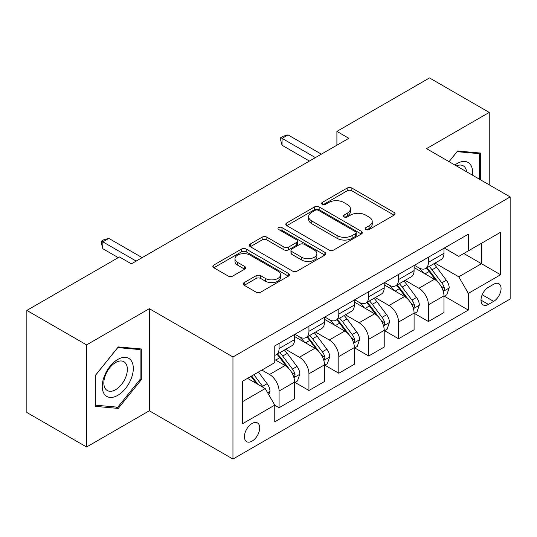 <?xml version="1.0" encoding="UTF-8"?>
<svg xmlns="http://www.w3.org/2000/svg" width="537" height="537" viewBox="0 0 537 537"><rect width="100%" height="100%" fill="white"/><g stroke="black" fill="none" stroke-linecap="round" stroke-linejoin="round"><path stroke-width="0.81" d="M365.885 229.527A2.323 1.343 0 0 0 369.167 229.527L394.091 215.142A3.316 1.913 0 0 0 395.064 213.786A3.316 1.913 0 0 0 394.091 212.43L351.869 188.057A3.316 1.913 0 0 0 347.177 188.057L322.254 202.449A2.323 1.343 0 0 0 321.576 203.395A2.323 1.343 0 0 0 322.254 204.342A2.323 1.343 0 0 0 325.543 204.342L328.765 202.483A10.612 6.129 0 0 1 343.781 202.483L347.298 204.51A10.612 6.129 0 0 1 350.406 208.846A10.612 6.129 0 0 1 347.298 213.176L344.069 215.042A2.323 1.343 0 0 0 343.391 215.988A2.323 1.343 0 0 0 344.069 216.935A2.323 1.343 0 0 0 347.352 216.935L350.58 215.075A10.612 6.129 0 0 1 365.59 215.075L369.107 217.102A10.612 6.129 0 0 1 372.222 221.439A10.612 6.129 0 0 1 369.107 225.775L365.885 227.634A2.323 1.343 0 0 0 365.207 228.581A2.323 1.343 0 0 0 365.885 229.527L365.885 227.634M252.075 441.125A10.814 6.243 120 0 0 259.136 431.6A10.814 6.243 120 0 0 257.478 422.934A10.814 6.243 120 0 0 252.075 423.465A10.814 6.243 120 0 0 245.006 432.997A10.814 6.243 120 0 0 246.664 441.662A10.814 6.243 120 0 0 252.075 441.125M244.207 282.583A3.316 1.913 0 0 0 243.234 283.932A3.316 1.913 0 0 0 244.207 285.288L256.055 292.128A3.316 1.913 0 0 0 260.747 292.128L288.423 276.146A3.316 1.913 0 0 0 289.396 274.796A3.316 1.913 0 0 0 288.423 273.44L246.201 249.067A3.316 1.913 0 0 0 241.509 249.067L213.833 265.043A3.316 1.913 0 0 0 212.86 266.399A3.316 1.913 0 0 0 213.833 267.755L228.138 276.011A3.316 1.913 0 0 0 232.83 276.011L244.677 269.171A3.316 1.913 0 0 0 245.651 267.822A3.316 1.913 0 0 0 244.677 266.466L237.582 262.371A8.874 5.122 0 0 1 234.984 258.747A8.874 5.122 0 0 1 240.462 254.014A8.874 5.122 0 0 1 250.128 255.122L277.924 271.172A8.874 5.122 0 0 1 280.522 274.796A8.874 5.122 0 0 1 275.045 279.529A8.874 5.122 0 0 1 265.379 278.414L260.747 275.743A3.316 1.913 0 0 0 256.055 275.743L244.207 282.583L244.207 285.288M149.32 308.681L86.591 344.895L26.85 310.406L26.85 412.497L86.591 446.992L149.32 410.778L232.957 459.061L232.957 356.971L149.32 308.681L149.32 410.778M489.241 184.862L489.241 112.428L426.512 148.642L510.15 196.931L232.957 356.971M489.241 112.428L429.499 77.939L336.9 131.397L336.9 145.191M26.85 310.406L119.449 256.948L131.397 263.842L348.849 138.298L336.9 131.397M329 250.014A3.316 1.913 0 0 0 333.692 250.014L361.367 234.031A3.316 1.913 0 0 0 362.341 232.675A3.316 1.913 0 0 0 361.367 231.326L319.146 206.946A3.316 1.913 0 0 0 314.46 206.946L286.778 222.929A3.316 1.913 0 0 0 285.812 224.285A3.316 1.913 0 0 0 286.778 225.634L329 250.014M279.616 230.031A2.323 1.343 0 0 1 281.972 230.36L281.972 227.601L324.898 252.383A3.316 1.913 0 0 1 325.865 253.739A3.316 1.913 0 0 1 324.898 255.088L297.216 271.071A3.316 1.913 0 0 1 292.524 271.071L250.309 246.698L250.309 243.986A3.316 1.913 0 0 0 249.336 245.342A3.316 1.913 0 0 0 250.309 246.698M250.309 243.986L262.15 237.146A3.316 1.913 0 0 1 266.842 237.146L283.966 247.033A3.316 1.913 0 0 0 288.658 247.033L296.511 242.496A3.316 1.913 0 0 0 297.485 241.14A3.316 1.913 0 0 0 296.511 239.791L278.69 229.494A2.323 1.343 0 0 1 278.005 228.547A2.323 1.343 0 0 1 279.441 227.312A2.323 1.343 0 0 1 281.972 227.601M493.664 284.261L488.401 287.295A10.478 6.048 120 0 0 481.561 296.531A10.478 6.048 120 0 0 483.166 304.922A10.478 6.048 120 0 0 488.401 304.405L493.664 301.371A10.478 6.048 120 0 0 500.504 292.141A10.478 6.048 120 0 0 498.9 283.744A10.478 6.048 120 0 0 493.664 284.261M232.957 459.061L510.15 299.028L510.15 196.931M444.314 248.047L458.773 256.391L468.331 250.873L468.331 234.179L274.769 345.929L274.769 362.623L242.516 381.25L242.516 423.747L274.769 405.12L274.769 421.813L468.331 310.064L468.331 293.37L458.773 276.81L435.01 263.096M468.331 250.873L500.591 232.252L500.591 274.743L468.331 293.37M86.591 344.895L86.591 446.992M463.793 253.498L481.474 263.707L481.474 243.288L500.591 232.252M458.773 276.81L481.474 263.707L500.591 274.743M242.516 401.669L265.218 388.56L247.53 378.35M274.769 405.254L279.072 407.737L279.072 391.043A13.519 7.807 -120 0 0 269.514 374.49L261.868 370.074M279.072 407.737L294.605 398.769L294.605 382.076A13.519 7.807 -120 0 0 285.046 365.522L274.769 359.589M294.967 382.425L308.943 390.493L308.943 373.799A13.519 7.807 -120 0 0 299.384 357.246L285.664 349.318M308.943 390.493L324.476 381.525L324.476 364.831A13.519 7.807 -120 0 0 314.917 348.278L294.605 336.551M324.838 365.18L338.813 373.249L338.813 356.555A13.519 7.807 -120 0 0 329.255 340.002L315.534 332.074M338.813 373.249L354.346 364.281L354.346 347.587A13.519 7.807 -120 0 0 344.788 331.034L324.476 319.307M354.709 347.936L368.684 356.004L368.684 339.31A13.519 7.807 -120 0 0 359.125 322.757L345.405 314.83M368.684 356.004L384.217 347.036L384.217 330.342A13.519 7.807 -120 0 0 374.658 313.789L354.346 302.062M384.573 330.685L398.555 338.76L398.555 322.066A13.519 7.807 -120 0 0 388.996 305.506L375.269 297.585M398.555 338.76L414.087 329.792L414.087 313.098A13.519 7.807 -120 0 0 404.529 296.538L384.217 284.811M414.443 313.44L428.425 321.515L428.425 304.821A13.519 7.807 -120 0 0 418.867 288.262L405.14 280.341M428.425 321.515L443.958 312.547L443.958 295.853A13.519 7.807 -120 0 0 434.399 279.294L414.087 267.567M414.443 265.291L418.867 267.842A13.519 7.807 -120 0 0 425.626 268.513A13.519 7.807 -120 0 0 428.425 262.325L428.425 257.223M384.573 282.536L388.996 285.087A13.519 7.807 -120 0 0 395.756 285.758A13.519 7.807 -120 0 0 398.555 279.569L398.555 274.467M354.702 299.78L359.125 302.338A13.519 7.807 -120 0 0 365.885 303.002A13.519 7.807 -120 0 0 368.684 296.813L368.684 291.712M324.838 317.031L329.255 319.582A13.519 7.807 -120 0 0 336.014 320.253A13.519 7.807 -120 0 0 338.813 314.064L338.813 308.956M294.967 334.276L299.384 336.827A13.519 7.807 -120 0 0 306.144 337.498A13.519 7.807 -120 0 0 308.943 331.309L308.943 326.201M444.314 296.196L468.331 310.064M425.626 268.513L441.159 259.546A13.519 7.807 -120 0 0 443.958 253.357L443.958 248.255M395.756 285.758L411.288 276.79A13.519 7.807 -120 0 0 414.087 270.601L414.087 265.5M365.885 303.002L381.418 294.034A13.519 7.807 -120 0 0 384.217 287.852L384.217 282.744M336.014 320.253L351.547 311.285A13.519 7.807 -120 0 0 354.346 305.097L354.346 299.988M306.144 337.498L321.676 328.53A13.519 7.807 -120 0 0 324.476 322.341L324.476 317.233M274.769 355.286A13.519 7.807 -120 0 0 276.273 354.742L291.806 345.774A13.519 7.807 -120 0 0 294.605 339.585L294.605 334.477M276.273 354.742A13.519 7.807 -120 0 0 279.072 348.553L279.072 343.445M265.218 388.56L274.769 405.12M480.635 179.895L480.635 153.072L457.578 151.011L449.033 161.644M95.19 406.348L118.254 408.409L141.312 379.726L141.312 348.976L118.254 346.915L95.19 375.605L95.19 406.348M140.117 379.035L141.312 379.726M115.817 407.006L118.254 408.409M366.811 229.856L369.107 228.534A10.612 6.129 0 0 0 372.222 224.197L372.222 221.439M350.406 208.846L350.406 211.605A10.612 6.129 0 0 1 347.298 215.934L344.996 217.263M394.044 215.169L351.869 190.816A3.316 1.913 0 0 0 347.177 190.816L323.187 204.671M361.327 234.058L319.146 209.705A3.316 1.913 0 0 0 314.46 209.705L286.825 225.661M355.507 233.629A2.323 1.343 0 0 0 356.185 232.675A2.323 1.343 0 0 0 355.507 231.729L318.448 210.336A2.323 1.343 0 0 0 315.159 210.336L311.762 212.296A10.612 6.129 0 0 0 308.654 216.633A10.612 6.129 0 0 0 311.762 220.962L337.095 235.589A10.612 6.129 0 0 0 352.104 235.589L355.507 233.629L355.507 236.387A2.323 1.343 0 0 0 356.185 235.441L356.185 232.675M308.654 216.633L308.654 219.391A10.612 6.129 0 0 0 311.762 223.721L311.762 220.962M355.507 236.387L352.104 238.347A10.612 6.129 0 0 1 337.095 238.347L311.762 223.721M250.349 246.718L262.15 239.905L262.15 237.146M297.485 241.14L297.485 243.899A3.316 1.913 0 0 1 296.511 245.255L288.658 249.792A3.316 1.913 0 0 1 283.966 249.792L266.842 239.905A3.316 1.913 0 0 0 262.15 239.905M281.972 230.36L324.851 255.115M301.734 257.29A8.874 5.122 0 0 0 311.406 258.404A8.874 5.122 0 0 0 316.884 253.672A8.874 5.122 0 0 0 314.279 250.047L304.486 244.395A3.316 1.913 0 0 0 299.8 244.395L291.94 248.926A3.316 1.913 0 0 0 290.967 250.282A3.316 1.913 0 0 0 291.94 251.638L301.734 257.29L301.734 260.049A8.874 5.122 0 0 0 311.406 261.163A8.874 5.122 0 0 0 316.884 256.431L316.884 253.672M290.967 250.282L290.967 253.041A3.316 1.913 0 0 0 291.94 254.397L291.94 251.638M301.734 260.049L291.94 254.397M280.522 274.796L280.522 277.555A8.874 5.122 0 0 1 275.045 282.287A8.874 5.122 0 0 1 265.379 281.173L260.747 278.502A3.316 1.913 0 0 0 256.055 278.502L244.254 285.315M234.984 258.747L234.984 261.506A8.874 5.122 0 0 0 237.582 265.13L237.582 262.371M244.63 269.198L237.582 265.13M288.376 276.172L246.201 251.826A3.316 1.913 0 0 0 241.509 251.826L213.874 267.775M443.958 296.404L446.824 294.746L449.214 287.852A8.954 5.169 -120 0 0 446.354 280.22L436.594 267.191A25.85 14.929 -120 0 0 433.768 263.808M424.062 273.326A25.85 14.929 -120 0 0 418.766 267.788M443.139 290.92L444.186 289.792L444.381 288.228A8.954 5.169 -120 0 0 441.817 282.845L432.05 269.809A25.85 14.929 -120 0 0 429.231 266.433M426.828 267.822A21.46 12.391 60 0 1 430.345 271.829L438.608 282.858M426.365 268.091A25.85 14.929 60 0 1 429.184 271.467L435.675 280.133M315.394 157.609L282.059 138.365L288.033 134.915L321.368 154.159M309.419 161.06L282.059 145.265L282.059 138.365L280.744 137.606L283.133 136.23L288.033 134.915M282.059 145.265L280.744 140.365L280.744 137.606M414.087 313.648L416.954 311.99L419.343 305.097A8.954 5.169 -120 0 0 416.484 297.471L406.724 284.435A25.85 14.929 -120 0 0 403.898 281.059M394.192 290.571A25.85 14.929 -120 0 0 388.895 285.033M413.268 308.164L414.316 307.036L414.51 305.479A8.954 5.169 -120 0 0 411.946 300.089L402.179 287.053A25.85 14.929 -120 0 0 399.36 283.677M396.957 285.066A21.46 12.391 60 0 1 400.474 289.074L408.738 300.102M396.494 285.335A25.85 14.929 60 0 1 399.313 288.711L405.804 297.377M384.217 330.893L387.083 329.241L389.473 322.341A8.954 5.169 -120 0 0 386.613 314.716L376.853 301.68A25.85 14.929 -120 0 0 374.034 298.303M364.321 307.815A25.85 14.929 -120 0 0 359.025 302.277M383.405 325.409L384.445 324.288L384.64 322.724A8.954 5.169 -120 0 0 382.076 317.333L372.309 304.304A25.85 14.929 -120 0 0 369.49 300.921M367.086 302.311A21.46 12.391 60 0 1 370.611 306.318L378.867 317.347M366.623 302.579A25.85 14.929 60 0 1 369.443 305.956L375.934 314.622M354.346 348.137L357.212 346.486L359.602 339.585A8.954 5.169 -120 0 0 356.743 331.96L346.983 318.924A25.85 14.929 -120 0 0 344.163 315.548M334.45 325.066A25.85 14.929 -120 0 0 329.154 319.522M353.534 342.653L354.574 341.532L354.769 339.968A8.954 5.169 -120 0 0 352.205 334.578L342.438 321.549A25.85 14.929 -120 0 0 339.619 318.166M337.216 319.555A21.46 12.391 60 0 1 340.74 323.563L349.003 334.591M336.753 319.824A25.85 14.929 60 0 1 339.572 323.2L346.063 331.866M324.476 365.388L327.342 363.73L329.731 356.83A8.954 5.169 -120 0 0 326.872 349.204L317.112 336.169A25.85 14.929 -120 0 0 314.293 332.792M304.58 342.311A25.85 14.929 -120 0 0 299.29 336.766M323.663 359.897L324.704 358.776L324.898 357.212A8.954 5.169 -120 0 0 322.334 351.829L312.568 338.793A25.85 14.929 -120 0 0 309.748 335.417M307.345 336.8A21.46 12.391 60 0 1 310.869 340.807L319.132 351.836M306.882 337.068A25.85 14.929 60 0 1 309.701 340.451L316.192 349.11M472.473 175.176A21.963 12.68 120 0 0 470.553 164.745A21.963 12.68 120 0 0 454.873 165.013M466.593 171.78A16.634 9.599 120 0 0 465.109 167.551A16.634 9.599 120 0 0 463.236 165.819A16.634 9.599 120 0 0 456.396 165.899M457.054 151.662L479.44 153.683L479.44 179.204M477.964 152.83L479.44 153.683M449.08 161.671L457.101 151.689M117.778 359.454A21.963 12.68 120 0 0 102.245 386.358A21.963 12.68 120 0 0 117.778 395.326A21.963 12.68 120 0 0 133.31 368.422A21.963 12.68 120 0 0 117.778 359.454M115.596 362.549A16.634 9.599 120 0 0 104.735 377.209A16.634 9.599 120 0 0 107.279 390.533A16.634 9.599 120 0 0 115.596 389.708A16.634 9.599 120 0 0 126.464 375.054A16.634 9.599 120 0 0 123.913 361.73A16.634 9.599 120 0 0 115.596 362.549M140.117 379.384L117.778 407.18L95.432 405.18L95.432 375.39L117.778 347.6L140.117 349.594L140.117 379.384M138.64 348.735L140.117 349.594M294.605 382.633L297.471 380.975L299.861 374.074A8.954 5.169 -120 0 0 297.008 366.449L287.241 353.42A25.85 14.929 -120 0 0 284.422 350.037M293.793 377.149L294.833 376.021L295.028 374.457A8.954 5.169 -120 0 0 292.464 369.073L282.704 356.038A25.85 14.929 -120 0 0 279.878 352.661M277.475 354.051A21.46 12.391 60 0 1 280.999 358.051L289.262 369.08M277.011 354.313A25.85 14.929 60 0 1 279.831 357.696L286.322 366.362M268.802 394.769L269.99 391.319A8.954 5.169 -120 0 0 267.137 383.693L258.425 372.067M263.412 387.519A8.954 5.169 -120 0 0 262.593 386.318L253.88 374.685M251.638 375.981L257.901 384.338M251.014 376.343L256.324 383.431M136.176 261.083L102.842 241.838L108.816 238.388L142.151 257.632M118.254 257.632L102.842 248.738L102.842 241.838L101.527 241.079L103.916 239.697L108.816 238.388M102.842 248.738L101.527 243.838L101.527 241.079M269.514 374.49L285.046 365.522M299.384 357.246L314.917 348.278M329.255 340.002L344.788 331.034M359.125 322.757L374.658 313.789M388.996 305.506L404.529 296.538M418.867 288.262L434.399 279.294M428.425 262.325L443.958 253.357M428.425 304.821L443.958 295.853M398.555 322.066L414.087 313.098M398.555 279.569L414.087 270.601M368.684 339.31L384.217 330.342M368.684 296.813L384.217 287.852M338.813 356.555L354.346 347.587M338.813 314.064L354.346 305.097M308.943 373.799L324.476 364.831M308.943 331.309L324.476 322.341M279.072 391.043L294.605 382.076M279.072 348.553L294.605 339.585M482.206 294.753L493.664 301.371M480.998 300.129L488.401 304.405M369.107 228.534L369.107 225.775M344.069 216.935L344.069 215.042M347.298 215.934L347.298 213.176M322.254 204.342L322.254 202.449M347.177 190.816L347.177 188.057M351.869 190.816L351.869 188.057M394.091 215.142L394.091 212.43M286.778 225.634L286.778 222.929M314.46 209.705L314.46 206.946M319.146 209.705L319.146 206.946M361.367 234.031L361.367 231.326M337.095 238.347L337.095 235.589M352.104 238.347L352.104 235.589M266.842 239.905L266.842 237.146M283.966 249.792L283.966 247.033M288.658 249.792L288.658 247.033M296.511 245.255L296.511 242.496M324.898 255.088L324.898 252.383M256.055 278.502L256.055 275.743M260.747 278.502L260.747 275.743M265.379 281.173L265.379 278.414M244.677 269.171L244.677 266.466M213.833 267.755L213.833 265.043M241.509 251.826L241.509 249.067M246.201 251.826L246.201 249.067M288.423 276.146L288.423 273.44M443.287 291.41L449.154 288.02M432.05 269.809L436.594 267.191M425.009 273.877L429.184 271.467M441.817 282.845L446.354 280.22M441.105 286.342L444.381 288.228M413.416 308.654L419.283 305.264M402.179 287.053L406.724 284.435M395.138 291.121L399.313 288.711M411.946 300.089L416.484 297.471M411.235 303.586L414.51 305.479M383.546 325.899L389.412 322.515M372.309 304.304L376.853 301.68M365.267 308.366L369.443 305.956M382.076 317.333L386.613 314.716M381.364 320.831L384.64 322.724M353.675 343.143L359.542 339.76M342.438 321.549L346.983 318.924M335.403 325.61L339.572 323.2M352.205 334.578L356.743 331.96M351.493 338.075L354.769 339.968M323.811 360.387L329.671 357.004M312.568 338.793L317.112 336.169M305.533 342.854L309.701 340.451M322.334 351.829L326.872 349.204M321.623 355.326L324.898 357.212M293.94 377.639L299.807 374.249M282.704 356.038L287.241 353.42M275.662 360.105L279.831 357.696M292.464 369.073L297.008 366.449M291.752 372.571L295.028 374.457M267.661 392.802L269.936 391.493M262.593 386.318L267.137 383.693"/></g></svg>

